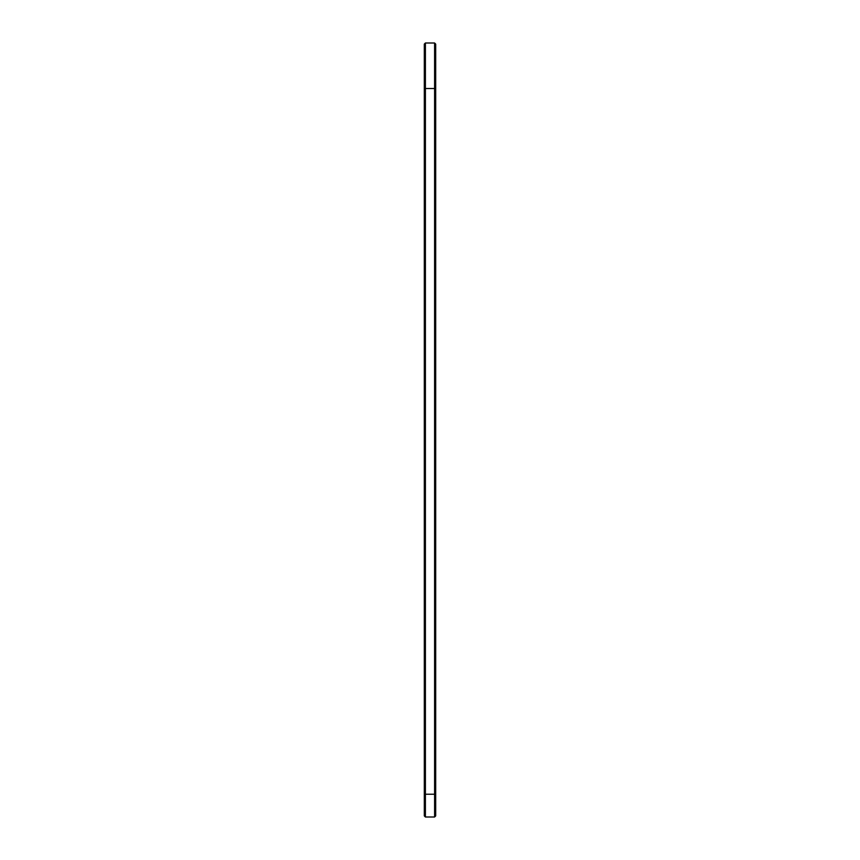 <?xml version="1.0" encoding="UTF-8"?>
<svg xmlns="http://www.w3.org/2000/svg" width="860" height="860" viewBox="0 0 860 860"><rect width="100%" height="100%" fill="white"/><g stroke="black" fill="none" stroke-linecap="round" stroke-linejoin="round"><path stroke-width="1.29" d="M424.313 87.441L425.399 88.526L434.601 88.526L434.601 794.231L425.399 794.231L425.399 43L424.313 44.096L424.313 815.904L425.399 817L425.399 794.231L424.313 794.231M425.399 43L434.601 43L434.601 88.526L435.687 87.441L435.687 794.231L434.601 794.231L434.601 817L425.399 817M435.687 794.231L435.687 815.904L434.601 817M434.601 43L435.687 44.096L435.687 87.441"/></g></svg>
